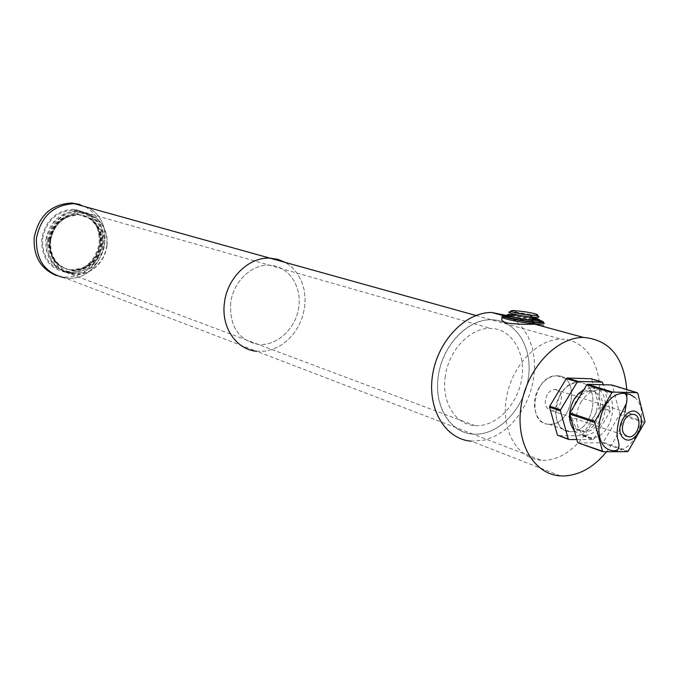 <?xml version="1.0" encoding="UTF-8"?>
<svg xmlns="http://www.w3.org/2000/svg" width="679" height="679" viewBox="0 0 679 679"><rect width="100%" height="100%" fill="white"/><g stroke="black" fill="none" stroke-linecap="round" stroke-linejoin="round"><path stroke-width="0.51" stroke-dasharray="3.4 2.55" d="M637.742 393.243L612.382 385.545L619.749 413.604L645.05 421.786M602.842 382.659L591.799 379.306L599.217 406.967L610.234 410.532L603.393 384.755M644.872 422.898L619.571 414.691L603.215 442.309L628.279 451.085M582.879 435.188L593.786 439.007L610.056 411.61L599.048 408.037L582.09 435.723L558.062 435.663M627.481 451.645L602.426 442.852L578.236 442.878M576.836 439.534L593.005 439.551L582.09 435.723M593.005 439.551L593.786 439.007M610.056 411.61L610.234 410.532M574.018 400.355C566.057 412.824 570.92 431.004 581.996 430.842C601.356 432.565 608.579 389.992 588.769 390.501C583.023 390.654 578.109 393.947 574.018 400.355M599.048 408.037L599.217 406.967M591.799 379.306L591.188 378.746M614.826 450.712C635.536 452.842 651.178 410.965 634.772 397.453M602.426 442.852L603.215 442.309M619.571 414.691L619.749 413.604M612.382 385.545L611.762 384.985M547.198 394.626C543.582 403.267 545.033 408.614 551.56 410.659C561.856 411.567 565.556 389.279 555.057 389.474C551.985 389.525 549.362 391.248 547.198 394.626M539.177 387.556C529.552 402.469 535.57 424.316 549.022 424.231C572.643 426.471 581.224 375.275 557.026 375.81C550.049 375.979 544.1 379.892 539.177 387.556M560.421 394.423C550.669 409.624 556.67 431.802 570.216 431.666C593.998 433.864 602.808 381.81 578.432 382.43C571.412 382.625 565.403 386.623 560.421 394.423M576.225 401.077C568.255 413.562 573.11 431.768 584.195 431.606C603.572 433.321 610.811 390.68 590.985 391.197C585.239 391.359 580.316 394.643 576.225 401.077M574.426 430.834L578.584 433.949L583.507 435.171C606.33 437.225 614.877 386.971 591.494 387.607L583.974 389.517M581.377 401.561C571.947 416.354 577.651 437.879 590.705 437.683C613.578 439.729 622.202 389.203 598.768 389.865C592.003 390.069 586.206 393.964 581.377 401.561M79.944 204.472L86.606 207.502L92.429 212.001L97.156 217.772L100.577 224.528L102.554 231.972L103.004 239.772L101.909 247.572L99.329 255.049L95.366 261.856L90.205 267.704L84.052 272.313L77.194 275.496L69.929 277.074L62.578 276.99L64.853 277.855C101.646 284.357 121.295 223.518 87.599 207.384C121.295 223.518 101.646 284.357 64.853 277.855L256.662 351.298L264.785 351.213L272.873 349.261L280.614 345.535L287.684 340.196L293.837 333.465L298.819 325.614L302.444 316.94L304.582 307.791L305.134 298.514L304.082 289.475L301.459 281.021L297.36 273.51L291.928 267.22L285.375 262.442L291.928 267.22L297.36 273.51L301.459 281.021L304.082 289.475L305.134 298.514L304.582 307.791L302.444 316.94L298.819 325.614L293.837 333.465L287.684 340.196L280.614 345.535L272.873 349.261L264.785 351.213L256.662 351.298L472.94 434.11C497.478 436.207 523.331 410.04 528.177 379.162C533.439 348.31 516.312 319.758 491.189 319.733C467.67 318.858 442.326 345.373 438.328 375.92C433.457 405.983 450.067 432.956 472.94 434.11L475.623 434.221C499.939 434.416 524.358 407.765 528.432 377.482C532.871 347.207 515.811 319.775 491.189 319.733C467.755 319.274 442.988 344.957 438.422 375.283C433.55 405.601 449.922 432.574 472.94 434.11L541.171 460.235L543.921 460.32C568.883 460.209 594.184 431.81 598.7 399.821C603.589 367.84 586.427 339.033 561.151 339.203C537.097 338.931 511.338 366.354 506.322 398.488C500.992 430.613 517.559 458.911 541.171 460.235M230.656 303.055C229.578 326.557 238.762 340.332 258.19 344.397C276.752 346.409 295.806 328.789 298.76 307.349C302.028 285.927 288.346 265.778 269.453 265.2C251.561 264.055 233.024 281.938 230.656 303.055C229.578 326.557 238.762 340.332 258.19 344.397C276.752 346.409 295.806 328.789 298.76 307.349C302.028 285.927 288.346 265.778 269.453 265.2C251.561 264.055 233.024 281.938 230.656 303.055M445.339 376.124C441.163 401.722 455.337 424.74 474.91 425.631C495.687 427.303 517.593 405.091 521.701 378.882C526.14 352.69 511.635 328.534 490.425 328.398C470.369 327.558 448.751 350.126 445.339 376.124M41.699 238.736C41.232 257.443 49.338 268.655 66.016 272.372C84.281 272.372 95.629 262.781 100.059 243.583C100.636 224.002 91.962 212.569 74.019 209.302C56.382 210.117 45.612 219.928 41.699 238.736M106.993 245.662C107.868 237.412 106.068 230.054 101.595 223.586C96.537 216.788 89.866 213.062 81.556 212.417C64.301 213.214 53.743 222.839 49.898 241.3C49.423 259.65 57.35 270.624 73.671 274.24C81.913 275.054 89.356 272.61 96.002 266.898C102.181 261.22 105.848 254.141 106.993 245.662M106.722 245.696C105.601 254.031 102.003 260.982 95.926 266.558C77.423 283.907 46.953 267.365 50.696 241.079C53.522 214.683 87.701 203.649 101.417 224.011C105.814 230.368 107.588 237.599 106.722 245.696M47.691 240.544C51.528 222.152 62.052 212.552 79.273 211.763C96.758 214.954 105.203 226.115 104.617 245.246C100.288 263.995 89.229 273.382 71.422 273.399C55.135 269.792 47.224 258.843 47.691 240.544M45.807 239.908C49.626 221.549 60.125 211.984 77.321 211.194C94.763 214.386 103.2 225.521 102.622 244.61C98.311 263.308 87.268 272.661 69.496 272.686C53.242 269.079 45.34 258.147 45.807 239.908M48.616 240.12C52.079 223.518 61.594 214.887 77.151 214.208L82.94 215.294L88.253 217.772L92.836 221.515L96.443 226.319L98.896 231.921L100.076 238.049L99.932 244.364L98.463 250.568L95.747 256.322L91.937 261.347L87.201 265.387L81.794 268.222L75.989 269.699L70.09 269.733C55.355 266.507 48.201 256.628 48.616 240.12M42.573 238.804C46.376 220.539 56.841 211.016 73.977 210.235C91.368 213.418 99.779 224.511 99.219 243.515C94.924 262.128 83.916 271.447 66.203 271.456C50 267.857 42.123 256.976 42.573 238.804M62.578 276.99L56.467 275.572M50.518 240.765C53.989 224.121 63.52 215.455 79.103 214.776L84.9 215.863L90.231 218.349L94.822 222.101L98.43 226.913L100.891 232.532L102.071 238.668L101.918 245.009L100.45 251.222L97.734 256.993L93.906 262.035L89.161 266.083L83.746 268.926L77.932 270.403L72.016 270.446C57.257 267.212 50.093 257.316 50.518 240.765M49.966 240.578C51.562 229.926 56.875 222.152 65.922 217.246L78.535 214.615L84.247 215.667L89.509 218.086L94.058 221.744L97.674 226.43L100.169 231.921L101.443 237.93L101.417 244.168L100.11 250.313L97.581 256.068L93.957 261.152L89.416 265.302L84.179 268.315L78.501 270.03L71.456 270.242L65.337 268.663L59.828 265.489C52.393 259.319 49.109 251.018 49.966 240.578M49.168 240.307C52.631 223.697 62.145 215.048 77.712 214.377L89.407 218.315C106.985 229.044 102.826 260.863 83.016 268.154L70.641 269.945C55.907 266.711 48.744 256.832 49.168 240.307M513.663 314.844L514.809 314.92L515.259 311.984L511.898 311.814M519.953 315.438L527.524 316.575M505.278 316.125L512.832 315.871L532.277 318.672M538.091 320.098L541.392 321.574M502.757 317.747L507.196 316.694L510.846 316.855C530.24 322.186 556.678 328.619 537.114 324.265M560.319 475.877L471.226 441.163L484.229 440.162L493.828 436.792L503.012 431.343L511.482 424.019L518.943 415.09L525.164 404.854L529.934 393.667L533.091 381.912L534.543 369.97L534.212 358.249L532.124 347.156L528.313 337.056L522.915 328.313L516.082 321.26M513.146 319.062L506.559 315.48M606.534 451.756C615.615 440.187 621.752 426.904 624.943 411.89M626.233 403.98L626.802 396.943M626.878 393.557L626.793 389.534M570.784 431.674C594.38 432.93 602.451 381.776 578.432 382.43C554.981 380.783 546.553 431.963 570.216 431.666L570.784 431.674M549.583 424.239C573.025 425.563 580.868 375.241 557.026 375.81C533.736 374.121 525.529 424.434 549.022 424.231L549.583 424.239M536.325 315.489L515.259 311.984M514.843 314.7L532.48 317.348M532.319 318.375L512.874 315.582L507.035 315.438M539.915 320.395L538.532 319.919L540.051 320.361M506.916 315.362C516.702 315.693 527.125 317.186 538.192 319.817M541.171 321.71L535.697 320.259M532.149 319.503L509.623 316.448M509.573 316.439L503.657 316.414M542.869 322.33L541.409 321.787M551.56 410.659L625.537 435.74M555.057 389.474L632.607 414.351M549.022 424.231L570.216 431.666L549.022 424.231M557.026 375.81L578.432 382.43L557.026 375.81M581.996 430.842L584.195 431.606M588.769 390.501L590.985 391.197M583.507 435.171L590.705 437.683M591.494 387.607L598.768 389.865M475.945 315.489L561.151 339.203M66.016 272.372L474.91 425.631M74.019 209.302L490.425 328.398M101.417 224.011L101.595 223.586M81.556 212.417L79.273 211.763M73.671 274.24L71.422 273.399M77.321 211.194L73.977 210.235M69.496 272.686L66.203 271.456M79.103 214.776L78.535 214.615M72.016 270.446L71.456 270.242M89.407 218.315C109.115 232.26 100.848 262.196 83.016 268.154M71.915 273.654L61.466 270.649L52.461 262.968L46.902 250.848L47.029 236.284L53.59 222.653L65.812 213.223L73.739 211.118L80.776 211.279L90.248 214.776L99.346 223.663L104.099 237.336L102.079 252.792L91.096 267.653L71.915 273.654M59.828 265.489C42.149 251.12 49.762 224.011 65.922 217.246M77.712 214.377L77.151 214.208M70.641 269.945L70.09 269.733M512.832 315.871L512.577 314.784M510.846 316.847L510.888 316.533C511.61 315.591 510.277 315.192 506.89 315.345M503.648 315.727L507.196 316.694"/><path stroke-width="1.02" d="M586.766 384.857L611.94 392.64L594.88 421.311L569.953 412.942L586.766 384.857L587.573 384.322L611.762 384.985L637.123 392.666L612.755 392.089L587.573 384.322M566.354 378.551L577.303 381.929L560.582 409.793L549.735 406.152L566.354 378.551L567.152 378.025L591.188 378.746L602.231 382.09L578.109 381.403L567.152 378.025M577.608 442.326L569.774 414.054L594.694 422.448L602.477 451.212L578.236 442.878L603.113 451.773L627.481 451.645L628.279 451.085L645.05 421.786L637.742 393.243L637.123 392.666M603.393 384.755L602.231 382.09M557.434 435.12L549.566 407.247L560.404 410.897L568.255 438.982L557.434 435.12L568.892 439.534L576.836 439.534M560.582 409.793L560.404 410.897M568.255 438.982L568.892 439.534M578.109 381.403L577.303 381.929M549.735 406.152L549.566 407.247M594.88 421.311L594.694 422.448M602.477 451.212L603.113 451.773M612.755 392.089L611.94 392.64M634.772 397.453L630.061 394.431L624.612 393.37C597.893 391.673 587.87 451.246 614.826 450.712C618.866 450.398 619.944 446.833 618.051 440.009C616.405 435.748 616.939 428.076 619.672 416.965L626.471 403.233C627.489 398.166 626.87 394.881 624.612 393.37M569.953 412.942L569.774 414.054M624.476 419.902C620.665 429.111 622.091 434.747 628.754 436.826C639.279 437.658 643.361 414.012 632.607 414.351C629.45 414.445 626.742 416.295 624.476 419.902M583.974 389.517L578.627 393.481L574.154 399.227C567.839 411.533 567.933 422.066 574.426 430.834M224.452 302.707C220.896 327.074 236.25 349.634 256.662 351.298C236.25 349.634 220.896 327.074 224.452 302.707C227.219 277.906 248.93 256.908 269.902 258.13C248.93 256.908 227.219 277.906 224.452 302.707M56.467 275.572C40.698 268.96 33.271 256.297 34.196 237.574C38.745 215.583 51.332 204.065 71.949 203.021L74.266 203.666C53.599 204.718 40.986 216.27 36.42 238.329C40.986 216.27 53.599 204.718 74.266 203.666L269.902 258.13L277.932 259.353L285.375 262.442L277.932 259.353L269.902 258.13L475.945 315.489M36.42 238.329C35.868 260.252 45.349 273.433 64.853 277.855C45.349 273.433 35.868 260.252 36.42 238.329M71.949 203.021L79.944 204.472M514.809 314.92L519.953 315.438M527.524 316.575C540.289 319.215 541.8 320.386 532.056 320.081C517.143 319.011 499.345 313.868 513.663 314.844M532.277 318.672L538.091 320.098M541.392 321.574C541.604 322.321 538.982 322.491 533.516 322.101C521.608 321.26 503.19 317.339 505.278 316.125M537.114 324.265L534.679 324.172C524.196 324.579 514.809 324.146 506.509 322.881C501.781 321.226 500.533 319.512 502.757 317.747M516.082 321.26L513.146 319.062M506.559 315.48L491.749 312.493C465.463 312.094 437.675 340.951 432.565 375.029C427.108 409.098 445.466 439.338 471.226 441.163M626.793 389.534C623.831 357.052 609.369 339.678 583.405 337.421C556.22 337.302 526.972 368.722 521.192 405.465C515.064 442.19 533.702 474.366 560.319 475.877L563.757 475.971C579.654 475.224 593.913 467.152 606.534 451.756M624.943 411.89L626.233 403.98M626.802 396.943L626.878 393.557M638.099 413.146C628.033 403.615 613.001 428.984 623.373 438.099C633.532 447.342 648.25 422.296 638.099 413.146M534.381 313.656C546.018 316.686 525.223 315.463 513.91 312.433C502.621 309.429 523.195 310.685 534.381 313.656M511.898 311.814C501.433 311.534 519.223 316.142 532.514 317.093C539.627 317.534 540.9 317 536.325 315.489M532.48 317.348L536.172 318.222C543.794 321.048 538.693 321.26 520.878 318.867C504.777 315.642 502.766 314.258 514.843 314.7M538.192 319.817L532.319 318.375M507.035 315.438C498.513 315.794 519.155 320.794 533.567 321.804C541.036 322.287 543.149 321.821 539.915 320.395M540.051 320.361C560.285 327.465 485.443 316.151 506.916 315.362M535.697 320.259L532.149 319.503M503.657 316.414C494.898 317.008 518.62 322.678 535.018 323.824L537.157 323.968C543.913 324.265 545.823 323.722 542.869 322.33M625.537 435.74L628.754 436.826M515.259 311.984C518.23 309.947 507.281 310.082 512.857 312.145L530.35 315.345L532.514 317.093L532.056 320.081M512.577 314.784L508.724 314.428C505.134 314.835 507.205 315.947 514.945 317.764C538.744 321.99 530.469 319.478 533.567 321.804L533.516 322.101M506.89 315.345C502.239 315.65 502.91 316.643 508.902 318.315C518.035 320.59 531.615 322.27 531.954 322.279L534.959 324.18M491.749 312.493L503.648 315.727M534.679 324.172L583.405 337.421"/></g></svg>
